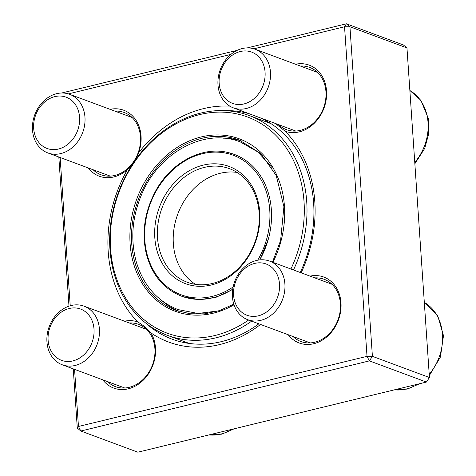 <?xml version="1.0" encoding="UTF-8"?>
<svg xmlns="http://www.w3.org/2000/svg" width="476" height="476" viewBox="0 0 476 476"><rect width="100%" height="100%" fill="white"/><g stroke="black" fill="none" stroke-linecap="round" stroke-linejoin="round"><path stroke-width="0.71" d="M74.565 369.358L78.463 426.484L80.825 431.018L137.856 452.2L426.407 382.061L369.382 360.879L80.825 431.018L77.29 428.067L73.256 368.87M68.984 306.151L58.816 157.003M429.435 377.522L406.962 47.933L349.937 26.751L372.405 356.334L429.435 377.522L426.407 382.061M247.246 47.903L346.403 23.8L403.428 44.982L406.962 47.933M61.755 92.987L237.197 50.343M77.29 428.067L78.463 426.484L367.014 356.345L344.547 26.763L253.869 48.802M230.908 54.383L68.383 93.885M60.125 157.491L70.228 305.759M310.013 276.116A35.176 28.744 110.4 0 1 338.418 320.021A35.176 28.744 110.4 0 1 288.236 334.741M260.533 324.448A123.123 100.609 110.4 0 1 150.94 332.914A35.176 28.744 110.4 0 1 143.127 380.318A35.176 28.744 110.4 0 1 102.745 379.824M124.522 321.199A35.176 28.744 110.4 0 1 137.832 321.978A123.123 100.609 110.4 0 1 127.443 169.605A35.176 28.744 110.4 0 1 88.304 167.963M110.081 109.337A35.176 28.744 110.4 0 1 138.659 152.76A123.123 100.609 110.4 0 1 203.46 108.647A123.123 100.609 110.4 0 1 229.783 106.13M295.572 64.248A35.176 28.744 110.4 0 1 326.143 99.847A35.176 28.744 110.4 0 1 285.172 131.269A123.123 100.609 110.4 0 1 301.153 272.819M278.591 124.658A33.225 27.15 -69.6 0 0 286.51 129.686A33.225 27.15 -69.6 0 0 323.531 107.992A33.225 27.15 -69.6 0 0 309.65 67.396A33.225 27.15 -69.6 0 0 300.374 66.033M293.037 336.52A33.225 27.15 -69.6 0 0 300.957 341.548A33.225 27.15 -69.6 0 0 337.978 319.86A33.225 27.15 -69.6 0 0 324.096 279.263A33.225 27.15 -69.6 0 0 314.815 277.901M107.546 381.609A33.225 27.15 -69.6 0 0 115.466 386.637A33.225 27.15 -69.6 0 0 152.487 364.943A33.225 27.15 -69.6 0 0 138.605 324.346A33.225 27.15 -69.6 0 0 129.323 322.984M93.106 169.742A33.225 27.15 -69.6 0 0 101.025 174.769A33.225 27.15 -69.6 0 0 138.04 153.082A33.225 27.15 -69.6 0 0 124.165 112.479A33.225 27.15 -69.6 0 0 114.883 111.116M145.829 323.133A119.214 97.419 -69.6 0 0 172.098 339.162A119.214 97.419 -69.6 0 0 258.843 323.817M300.255 272.486A119.214 97.419 -69.6 0 0 261.169 118.185M248.906 113.627A119.214 97.419 -69.6 0 0 224.767 110.64M265.441 121.57A119.214 97.419 110.4 0 1 268.387 122.023M186.3 342.994A119.214 97.419 110.4 0 1 183.772 341.411M275.443 123.486L285.172 131.269M127.443 169.605C132.34 164.636 136.076 159.02 138.659 152.76M150.94 332.914C147.661 328.934 143.294 325.286 137.832 321.978M367.014 356.345L369.382 360.879L372.405 356.334L367.014 356.345M344.547 26.763L349.937 26.751L346.403 23.8L344.547 26.763M242.183 48.57A31.267 25.549 110.4 0 1 255.112 49.218A31.267 25.549 110.4 0 1 270.136 79.831A31.267 25.549 110.4 0 1 246.265 108.492A31.267 25.549 110.4 0 1 233.335 107.844A31.267 25.549 110.4 0 1 218.311 77.231A31.267 25.549 110.4 0 1 242.183 48.57M240.326 51.527A27.364 22.36 -69.6 0 0 223.125 95.688A27.364 22.36 -69.6 0 0 262.883 86.025A27.364 22.36 -69.6 0 0 240.326 51.527M284.898 284.023A31.267 25.549 110.4 0 1 247.776 319.711A31.267 25.549 110.4 0 1 232.437 296.774A31.267 25.549 110.4 0 1 269.559 261.086A31.267 25.549 110.4 0 1 284.898 284.023M279.507 284.035A27.364 22.36 -69.6 0 0 243.534 269.696A27.364 22.36 -69.6 0 0 246.627 315.106A27.364 22.36 -69.6 0 0 279.507 284.035M75.22 365.449A31.267 25.549 110.4 0 1 62.291 364.794A31.267 25.549 110.4 0 1 47.267 334.182A31.267 25.549 110.4 0 1 71.138 305.521A31.267 25.549 110.4 0 1 84.068 306.169A31.267 25.549 110.4 0 1 99.091 336.788A31.267 25.549 110.4 0 1 75.22 365.449M72.852 360.915A27.364 22.36 -69.6 0 0 90.047 316.76A27.364 22.36 -69.6 0 0 50.295 326.423A27.364 22.36 -69.6 0 0 72.852 360.915M32.505 129.996A31.267 25.549 110.4 0 1 69.621 94.307A31.267 25.549 110.4 0 1 84.966 117.239A31.267 25.549 110.4 0 1 47.844 152.933A31.267 25.549 110.4 0 1 32.505 129.996M33.671 128.413A27.364 22.36 -69.6 0 0 69.645 142.746A27.364 22.36 -69.6 0 0 66.551 97.336A27.364 22.36 -69.6 0 0 33.671 128.413M241.992 141.134A90.809 74.208 -69.6 0 0 236.572 139.658A90.809 74.208 -69.6 0 0 223.03 138.171M162.477 301.147A90.809 74.208 -69.6 0 0 178.786 311.28M290.907 269.017A115.305 94.224 -69.6 0 0 237.375 113.99A115.305 94.224 -69.6 0 0 110.444 246.871A115.305 94.224 -69.6 0 0 248.621 320.021M251.631 321.139A117.263 95.819 110.4 0 1 167.498 335.366A117.263 95.819 110.4 0 1 116.382 198.242A117.263 95.819 110.4 0 1 238.94 112.497A117.263 95.819 110.4 0 1 249.168 115.525A117.263 95.819 110.4 0 1 293.472 269.969M224.148 167.088A60.583 49.504 -69.6 0 0 160.823 211.392A60.583 49.504 -69.6 0 0 187.235 282.238A60.583 49.504 -69.6 0 0 254.743 242.689A60.583 49.504 -69.6 0 0 229.432 168.653A60.583 49.504 -69.6 0 0 224.148 167.088M223.601 164.815A62.54 51.105 110.4 0 1 242.445 264.852A62.54 51.105 110.4 0 1 155.795 245.497A62.54 51.105 110.4 0 1 223.601 164.815M414.769 162.399A46.904 38.33 -69.6 0 0 409.866 90.517M394.449 389.832A46.904 38.33 -69.6 0 0 417.672 384.186M429.209 374.261A46.904 38.33 -69.6 0 0 424.312 302.385M208.958 434.915A46.904 38.33 -69.6 0 0 232.187 429.269M272.445 262.157L280.584 240.594L283.916 206.691L276.205 175.513L260.919 153.689L239.535 140.164A90.809 74.208 -69.6 0 0 231.616 137.82A90.809 74.208 -69.6 0 0 136.701 204.222A90.809 74.208 -69.6 0 0 176.287 310.417L190.21 313.779L204.793 313.845L219.513 310.596L233.811 304.152M234.013 304.789A91.987 75.166 110.4 0 1 129.894 238.577A91.987 75.166 110.4 0 1 231.288 136.451A91.987 75.166 110.4 0 1 272.921 262.335M237.042 172.431A60.583 49.504 -69.6 0 0 177.768 214.093A60.583 49.504 -69.6 0 0 195.469 284.35M257.736 260.193A74.458 60.845 -69.6 0 0 226.713 153.331A74.458 60.845 -69.6 0 0 144.722 238.613A74.458 60.845 -69.6 0 0 233.139 286.957M227.653 152.439A75.636 61.803 110.4 0 1 234.251 154.391A75.636 61.803 110.4 0 1 259.789 259.884M232.752 289.105A75.636 61.803 110.4 0 1 181.576 296.191C162.947 288.67 151.029 273.819 145.823 251.649C141.777 230.985 145.013 210.82 155.539 191.156C170.825 162.727 201.598 146.114 227.605 152.421L234.251 154.391M233.335 107.844L295.792 131.049M255.112 49.218L317.569 72.423M409.866 90.482L420.903 100.353L428.477 118.738L428.715 133.696L424.687 148.464L414.858 163.768M247.776 319.711L310.239 342.91M269.559 261.086L332.016 284.285M394.289 389.868L407.325 389.076L419.802 383.668M429.304 375.635L440.407 357.06L443.495 335.687L437.813 316.016L424.306 302.349M62.291 364.794L124.748 388M84.068 306.169L146.525 329.374M208.797 434.957L221.84 434.166L234.311 428.751M47.844 152.933L110.301 176.132M69.621 94.307L132.084 117.507M270.915 123.605L249.168 115.525M189.246 343.446L167.498 335.366M182.945 296.697L181.576 296.191M218.597 310.893L197.933 313.464L178 309.578C156.961 301.135 142.967 284.928 136.017 260.949C130.394 239.136 132.197 217.133 141.426 194.934C158.46 152.855 204.317 127.532 240.285 141.913L257.921 151.981L271.897 167.421M268.506 238.69L259.872 259.878M232.704 289.462L216.211 297.22L199.349 299.696L182.665 296.596"/></g></svg>
